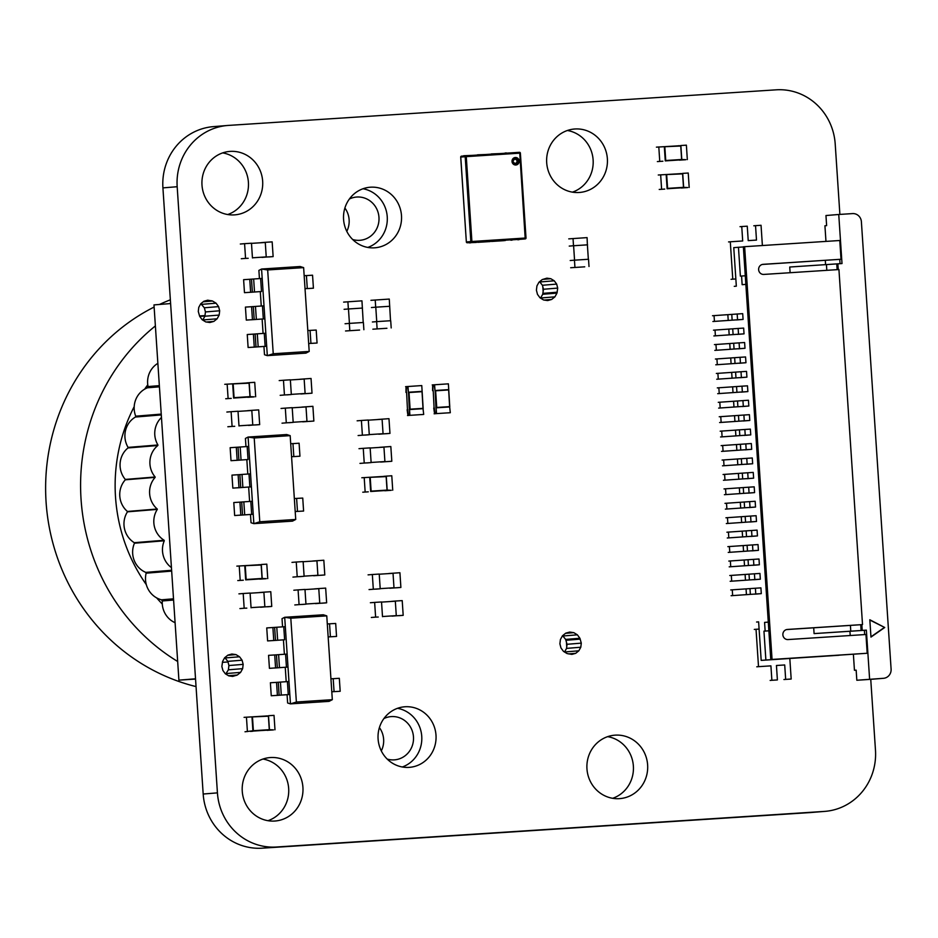 <?xml version="1.0" encoding="UTF-8"?>
<svg xmlns="http://www.w3.org/2000/svg" width="938" height="938" viewBox="0 0 938 938"><rect width="100%" height="100%" fill="white"/><g stroke="black" fill="none" stroke-linecap="round" stroke-linejoin="round"><path stroke-width="1.41" d="M245.264 566.024L246.155 579.496L262.065 578.465L261.163 564.993L244.748 565.72L245.686 579.872L262.23 578.793L261.292 564.653L236.833 566.13M261.163 564.993L258.9 564.699M262.065 578.465L266.31 578.676L259.849 579.133M246.155 579.496L262.23 578.793M243.305 580.212L237.795 580.563M239.225 565.942L240.187 580.376M265.372 578.769L262.241 578.934M267.752 578.582L266.802 564.148L261.28 564.5M252.486 717.242L253.377 730.714L269.288 729.682L268.397 716.198L251.982 716.937L252.92 731.077L269.464 730.01L268.526 715.858L244.068 717.347M268.397 716.198L266.122 715.917M269.288 729.682L273.544 729.893L267.084 730.35M253.377 730.714L245.017 731.781M252.92 731.089L269.464 730.01M250.54 731.417L252.92 731.23M246.448 717.148L247.409 731.581M272.595 729.987L269.476 730.151M274.986 729.787L274.025 715.354L268.514 715.717M274.295 668.044L288.001 667.07L269.429 668.337L268.561 655.345L276.452 654.83L277.32 667.821M279.465 667.657L278.609 654.665L285.574 654.185L286.442 667.176M333.201 678.69L339.322 678.291L340.189 691.283L331.794 691.775M330.938 678.784L333.201 678.655L334.057 691.646M327.292 623.934L335.687 623.453L336.543 636.433L328.159 636.925M276.124 695.468L289.83 694.495L271.246 695.762L270.39 682.77L278.281 682.254L279.137 695.234M281.294 695.07L280.427 682.09L287.403 681.609L288.259 694.601M277.648 640.232L276.78 627.241L283.757 626.76L284.624 639.751L275.502 640.396L267.6 640.912L266.744 627.932L274.635 627.405L275.502 640.396M272.477 640.619L284.624 639.751M276.78 627.241L274.635 627.405M282.561 626.842L282.021 618.658L284.695 617.286L285.316 626.666L283.757 626.76M285.316 626.666L287.145 654.091L285.574 654.185M280.427 682.09L278.281 682.254M287.145 654.091L288.963 681.504L287.403 681.609M288.963 681.504L290.452 703.875L329.05 701.366L332.322 699.678L326.764 615.867L290.803 618.201L296.373 702.023L332.322 699.678M278.609 654.665L276.452 654.83M283.428 639.857L284.39 654.267M285.246 667.27L286.207 681.692M287.075 694.695L287.626 702.984L290.452 703.875L296.373 702.023M326.764 615.867L323.305 614.777L284.695 617.286L290.803 618.201M251.173 319.799L264.868 318.826L246.295 320.093L245.428 307.101L253.33 306.585L254.186 319.565M256.344 319.401L255.476 306.421L262.452 305.94L263.308 318.932M307.805 330.528L316.2 330.047L317.056 343.027L308.672 343.519M304.158 275.69L306.421 275.561L307.289 288.552L305.026 288.681M252.99 347.212L266.697 346.251L248.113 347.506L247.257 334.526L255.148 333.998L256.015 346.99M258.161 346.826L257.293 333.834L264.27 333.353L265.137 346.345M254.515 291.988L253.659 278.996L260.623 278.516L261.491 291.507L252.369 292.152L244.478 292.668L243.61 279.676L251.501 279.161L252.369 292.152M249.344 292.375L261.491 291.507M253.659 278.996L251.501 279.161M259.439 278.598L258.888 270.414L261.561 269.03L262.194 278.41L260.623 278.516M262.194 278.41L264.012 305.835L262.452 305.94M257.293 333.834L255.148 333.998M264.012 305.835L265.829 333.26L264.27 333.353M265.829 333.26L267.318 355.631L305.929 353.122L309.2 351.433L303.631 267.623L267.67 269.956L273.239 353.767L309.2 351.433M307.265 288.587L313.421 288.189L312.553 275.197L306.433 275.596M255.476 306.421L253.33 306.585M260.295 291.601L261.256 306.011M262.124 319.026L263.074 333.436M263.941 346.45L264.493 354.728L267.318 355.631L273.239 353.767M303.631 267.623L300.172 266.521L261.561 269.03L267.67 269.956M448.505 389.962L435.631 390.806L436.745 407.455L449.619 406.623L448.634 389.622L435.126 390.501L436.276 407.819L449.783 406.94L448.387 383.841L432.219 384.932M449.619 406.623L450.31 412.708L436.522 413.599L436.135 407.831L436.1 412.474L434.4 412.614L433.743 408.03M436.745 407.455L436.135 407.831M435.631 390.806L434.986 390.513L434.599 384.744M435.936 407.842L435.126 390.501M432.594 390.712L432.629 386.057L434.341 385.917L434.986 390.513M434.341 385.928L432.91 386.046L432.934 390.677M434.13 413.799L436.522 413.599M447.918 412.908L450.31 412.708M433.215 390.665L434.083 407.995M434.364 407.983L434.669 412.591M421.889 391.697L409.015 392.53L410.117 409.179L423.003 408.347L422.018 391.357L408.511 392.236L409.66 409.554L423.167 408.675L421.772 385.577L405.591 386.667M423.003 408.347L423.695 414.432L409.906 415.335L409.519 409.566L409.484 414.209L407.784 414.35L407.127 409.754M410.117 409.179L409.519 409.566M409.015 392.53L408.37 392.236L407.983 386.468M409.32 409.578L408.511 392.236M405.978 392.436L406.013 387.793L407.725 387.652L408.37 392.236M407.725 387.652L406.295 387.769L406.318 392.412M407.514 415.522L409.906 415.335M421.303 414.631L423.695 414.432M406.6 392.389L407.467 409.73M407.749 409.707L408.053 414.326M370.229 477.641L371.131 491.125L387.042 490.093L386.139 476.61L369.724 477.348L370.662 491.489L387.206 490.41L386.268 476.27L361.81 477.759M387.042 490.093L391.287 490.304L384.826 490.75M371.131 491.125L387.206 490.41M368.282 491.829L362.772 492.192M364.202 477.559L365.152 491.993M390.349 490.398L387.218 490.562M385.917 476.187L383.877 476.316M392.729 490.199L391.779 475.765L386.257 476.129M735.849 278.961L732.777 279.161L730.292 241.781L742.697 240.972L741.747 226.539L747.258 226.187L748.219 240.62L756.485 240.081L755.536 225.648L761.046 225.284L762.383 245.498A4.338 4.151 85.3 0 0 762.395 245.533M789.831 658.535A4.338 4.151 85.3 0 0 789.843 658.828L791.18 679.03L785.669 679.393L784.707 664.96L776.441 665.499L777.391 679.933L771.88 680.285L770.919 665.863L758.514 666.66L756.028 629.281L759.1 629.081M753.8 225.788L755.536 225.648M740.012 226.679L741.747 226.539M728.556 241.922L730.292 241.781M731.042 279.301L732.777 279.161M734.278 286.336L736.33 286.172L733.762 247.632L743.365 246.94M853.392 654.384L854.448 670.283L856.16 670.142L856.828 680.249L883.397 678.315A8.677 8.29 85.3 0 0 891.1 669.111L861.389 221.72A8.677 8.29 85.3 0 0 852.536 213.594L838.748 214.485L842.007 263.555L837.869 263.824L838.255 269.593M862.221 630.406L861.107 630.5L860.721 624.72L861.834 624.626L862.221 630.406L866.36 630.137L869.608 679.206M866.36 630.137L864.39 630.301L864.684 634.58M840.038 263.684L839.756 259.369M825.968 241.394L824.924 225.777L826.624 225.636L825.956 215.529L838.748 214.485M772.056 659.437L770.778 659.543L743.353 246.788L744.631 246.682L772.056 659.437L867.193 653.258L865.95 634.498L788.037 639.564A5.065 4.831 85.3 0 1 782.878 634.862A5.065 4.831 85.3 0 1 787.369 629.457L787.216 629.468M867.193 653.258L761.187 660.399L758.619 621.859L756.579 622.035M838.947 655.17L772.091 659.473M744.631 246.682L839.78 240.503L841.023 259.263L762.336 264.446M825.592 264.68L825.299 260.354M790.113 272.712L789.737 267.025L837.869 263.824M884.722 627.499L870.968 637.078L869.819 619.76L884.722 627.499L869.843 620.03M870.956 636.832L884.3 627.522M870.874 679.335A8.677 8.29 -94.7 0 1 870.745 679.346A8.677 8.29 -94.7 0 1 870.616 679.346L856.828 680.249M856.16 670.178L854.448 670.283M861.107 630.5L814.09 633.596L849.934 631.274L850.215 635.518M864.39 630.301L849.934 631.274M813.703 627.815L814.09 633.596M768.292 622.152L764.576 622.398L768.281 622.093M765.15 631.051L768.867 630.817L763.954 631.145L765.15 631.051L764.576 622.398M860.721 624.72L786.583 629.574M861.834 624.626L787.369 629.457M761.293 593.637L760.906 587.868L755.395 588.232L755.782 594L761.293 593.637L754.727 594.176M761.187 660.399L765.877 660.012L763.954 631.145M772.091 659.508L770.778 659.543M745.851 284.378L742.146 284.683L741.571 276.018L740.375 276.124L738.452 247.257M743.084 319.424L742.697 313.655L737.174 314.019L737.561 319.788L743.084 319.424L736.518 319.964M744.033 333.858L743.658 328.089L738.136 328.452L738.523 334.221L744.033 333.858L737.467 334.397M744.995 348.291L744.608 342.522L739.097 342.874L739.484 348.655L744.995 348.291L738.429 348.83M745.956 362.725L745.569 356.956L740.059 357.308L740.434 363.088L745.956 362.725L739.39 363.264M746.918 377.158L746.531 371.389L741.02 371.741L741.395 377.522L746.918 377.158L740.352 377.697M747.867 391.592L747.492 385.823L741.97 386.175L742.357 391.943L747.867 391.592L741.301 392.131M748.829 406.025L748.442 400.245L742.931 400.608L743.318 406.377L748.829 406.025L742.263 406.553M749.79 420.459L749.403 414.678L743.893 415.042L744.268 420.81L749.79 420.459L743.224 420.986M750.752 434.892L750.365 429.112L744.854 429.475L745.229 435.244L750.752 434.892L744.186 435.42M751.701 449.314L751.326 443.545L745.804 443.909L746.191 449.677L751.701 449.314L745.135 449.853M752.663 463.747L752.276 457.979L746.765 458.342L747.152 464.111L752.663 463.747L746.097 464.287M753.624 478.181L753.237 472.412L747.727 472.764L748.114 478.544L753.624 478.181L747.058 478.72M754.586 492.614L754.199 486.845L748.688 487.197L749.063 492.978L754.586 492.614L748.02 493.154M755.536 507.048L755.16 501.279L749.638 501.631L750.025 507.411L755.536 507.048L748.97 507.587M756.497 521.481L756.11 515.712L750.599 516.064L750.986 521.833L756.497 521.481L749.931 522.02M757.458 535.915L757.072 530.134L751.561 530.498L751.948 536.266L757.458 535.915L750.892 536.442M758.42 550.348L758.033 544.568L752.522 544.931L752.897 550.7L758.42 550.348L751.854 550.876M759.37 564.782L758.994 559.001L753.472 559.365L753.859 565.133L759.37 564.782L752.815 565.309M760.331 579.203L759.944 573.435L754.433 573.798L754.82 579.567L760.331 579.203L753.765 579.743M730.737 589.943L755.395 588.232M731.112 595.712L755.782 594M713.478 330.164L738.136 328.452M713.865 335.933L738.523 334.221M715.014 330.035L715.401 335.804M728.803 329.144L729.189 334.913M732.719 328.816L733.106 334.596M712.517 315.731L737.174 314.019M712.903 321.5L737.561 319.788M714.053 315.602L714.439 321.382M727.841 314.711L728.228 320.479M731.769 314.382L732.144 320.163M836.766 263.918L837.142 269.663M826.437 264.622L826.824 270.332M741.571 276.018L745.288 275.784M862.514 624.579L838.935 269.546L763.79 274.424A5.065 4.831 85.3 0 1 758.631 269.734A5.065 4.831 85.3 0 1 763.122 264.328L762.969 264.34M841.023 259.263L763.122 264.328M765.877 660.012L838.947 655.263M850.789 631.204L850.403 625.423M714.439 344.598L739.097 342.874M714.815 350.366L739.484 348.655M715.975 344.469L716.351 350.237M729.764 343.578L730.139 349.346M733.68 343.249L734.067 349.03M715.401 359.031L740.059 357.308M715.776 364.8L740.434 363.088M716.925 358.902L717.312 364.671M730.714 357.999L731.101 363.78M734.642 357.683L735.029 363.463M716.351 373.453L741.02 371.741M716.738 379.233L741.395 377.522M717.887 373.336L718.274 379.104M731.675 372.433L732.062 378.213M735.603 372.116L735.978 377.885M717.312 387.886L741.97 386.175M717.699 393.667L742.357 391.943M718.848 387.769L719.235 393.538M732.637 386.866L733.024 392.647M736.553 386.55L736.94 392.319M718.274 402.32L742.931 400.608M718.649 408.1L743.318 406.377M719.809 402.203L720.185 407.971M733.598 401.3L733.973 407.069M737.514 400.983L737.901 406.752M719.235 416.753L743.893 415.042M719.61 422.522L744.268 420.81M720.759 416.624L721.146 422.405M734.548 415.733L734.935 421.502M738.476 415.417L738.863 421.185M720.185 431.187L744.854 429.475M720.572 436.956L745.229 435.244M721.721 431.058L722.108 436.838M735.509 430.167L735.896 435.936M739.437 429.85L739.812 435.619M721.146 445.62L745.804 443.909M721.533 451.389L746.191 449.677M722.682 445.491L723.069 451.272M736.471 444.6L736.858 450.369M740.387 444.284L740.774 450.052M722.108 460.054L746.765 458.342M722.495 465.823L747.152 464.111M723.644 459.925L724.019 465.694M737.432 459.034L737.807 464.802M741.348 458.705L741.735 464.486M723.069 474.487L747.727 472.764M723.444 480.256L748.114 478.544M724.593 474.358L724.98 480.127M738.382 473.467L738.769 479.236M742.31 473.139L742.697 478.919M724.019 488.921L748.688 487.197M724.406 494.689L749.063 492.978M725.555 488.792L725.942 494.561M739.343 487.889L739.73 493.669M743.271 487.572L743.646 493.353M724.98 503.343L749.638 501.631M725.367 509.123L750.025 507.411M726.516 503.225L726.903 508.994M740.305 502.322L740.692 508.103M744.221 502.006L744.608 507.775M725.942 517.776L750.599 516.064M726.329 523.556L750.986 521.833M727.478 517.659L727.853 523.427M741.266 516.756L741.641 522.536M745.182 516.439L745.569 522.208M726.903 532.209L751.561 530.498M727.278 537.99L751.948 536.266M728.427 532.092L728.814 537.861M742.216 531.189L742.603 536.958M746.144 530.873L746.531 536.642M727.853 546.643L752.522 544.931M728.24 552.412L752.897 550.7M729.389 546.514L729.776 552.294M743.177 545.623L743.564 551.392M747.105 545.306L747.48 551.075M728.814 561.076L753.472 559.365M729.201 566.845L753.859 565.133M730.35 560.947L730.737 566.728M744.139 560.056L744.526 565.825M748.055 559.74L748.442 565.508M729.776 575.51L754.433 573.798M730.163 581.279L754.82 579.567M731.312 575.381L731.687 581.161M745.1 574.49L745.476 580.259M749.016 574.173L749.403 579.942M732.273 589.814L732.648 595.583M746.05 588.923L746.437 594.692M749.978 588.595L750.365 594.375M789.456 679.171L791.18 679.03M783.934 679.534L785.669 679.393M782.984 665.101L784.707 664.96M775.667 680.073L777.391 679.933M770.145 680.425L771.88 680.285M769.195 666.003L770.919 665.863M756.778 666.801L758.514 666.66M754.293 629.421L756.028 629.281M369.056 589.58L373.312 589.24L372.339 574.513L368.083 574.865M372.339 574.513L379.233 574.068L380.207 588.794L373.312 589.24M375.95 589.134L380.207 588.794M388.754 573.517L399.916 572.731L400.889 587.446L396.633 587.798M400.889 587.446L389.739 588.243M393.022 573.177L393.995 587.892M393.034 573.317L379.245 574.208M380.207 588.642L393.995 587.751M358.117 435.537L362.385 435.197L361.4 420.47L357.144 420.822M361.4 420.47L368.294 420.025L369.279 434.74L362.385 435.197M365.011 435.091L369.279 434.74M377.826 419.474L388.977 418.676L389.962 433.403L385.694 433.743M389.962 433.403L378.8 434.2M382.083 419.122L383.067 433.848M382.094 419.274L368.306 420.165M369.267 434.599L383.056 433.708M359.969 463.395L364.237 463.055L363.252 448.329L358.996 448.681M363.252 448.329L370.147 447.883L371.131 462.598L364.237 463.055M366.864 462.95L371.131 462.598M379.679 447.332L390.829 446.535L391.814 461.262L387.546 461.602M391.814 461.262L380.652 462.059M383.935 446.992L384.92 461.707M383.947 447.133L370.158 448.024M371.12 462.457L384.908 461.566M403.188 615.34L396.293 615.785L395.32 601.059L402.214 600.613L403.188 615.34L398.92 615.68M396.293 615.785L392.025 616.125M391.052 601.41L395.32 601.059M371.342 617.474L375.61 617.122L374.637 602.407L370.369 602.747M378.237 617.028L375.61 617.122M374.637 602.407L381.531 601.962L382.505 616.676M382.493 616.536L396.282 615.633M395.32 601.211L381.531 602.102M280.181 395.32L284.437 394.968L283.464 380.253L279.196 380.594M283.464 380.253L290.358 379.808L291.331 394.523L284.437 394.968M287.075 394.875L291.331 394.523M299.879 379.257L311.041 378.46L312.014 393.186L307.758 393.526M312.014 393.186L300.864 393.972M304.147 378.905L305.12 393.632M304.158 379.058L290.37 379.949M291.319 394.382L305.108 393.479M282.033 423.179L286.289 422.827L285.316 408.112L281.048 408.464M285.316 408.112L292.21 407.667L293.184 422.381L286.289 422.827M288.916 422.733L293.184 422.381M301.731 407.115L312.893 406.318L313.867 421.045L309.599 421.385M313.867 421.045L302.704 421.83M305.999 406.764L306.972 421.49M305.999 406.916L292.222 407.807M293.172 422.241L306.961 421.35M259.674 424.621L252.779 425.066L251.806 410.34L258.7 409.894L259.674 424.621L255.406 424.961M252.779 425.066L248.523 425.418M247.538 410.692L251.806 410.34M227.84 426.755L232.096 426.415L231.123 411.688L226.855 412.04M234.734 426.309L232.096 426.415M231.123 411.688L238.018 411.243L238.991 425.958M238.979 425.817L252.768 424.926M251.818 410.492L238.029 411.383M292.949 577.093L297.217 576.753L296.244 562.026L291.976 562.378M296.244 562.026L303.138 561.581L304.111 576.295L297.217 576.753M299.843 576.647L304.111 576.295M312.659 561.03L323.821 560.232L324.794 574.959L320.526 575.299M324.794 574.959L313.632 575.756M316.927 560.69L317.9 575.404M316.927 560.83L303.138 561.721M304.1 576.155L317.888 575.264M294.802 604.951L299.07 604.611L298.085 589.885L293.829 590.236M298.085 589.885L304.979 589.439L305.964 604.166L299.07 604.611M301.696 604.506L305.964 604.166M314.511 588.888L325.662 588.091L326.647 602.817L322.379 603.169M326.647 602.817L315.485 603.615M318.768 588.548L319.752 603.263M318.779 588.689L304.991 589.58M305.952 604.013L319.741 603.122M271.75 606.44L264.856 606.886L263.883 592.171L270.777 591.714L271.75 606.44L267.482 606.792M264.856 606.886L260.588 607.238M259.615 592.511L263.883 592.171M239.917 608.574L244.173 608.234L243.2 593.508L238.932 593.86M246.811 608.129L244.173 608.234M243.2 593.508L250.094 593.062L251.067 607.789M251.056 607.636L264.844 606.745M263.895 592.312L250.106 593.203M370.944 300.324L389.27 299.07L390.525 320.726M389.751 306.28L375.692 307.195L375.212 299.984M371.425 307.547L375.692 307.195M386.925 328.277L372.867 329.191M377.123 328.839L376.642 321.628L390.712 320.714L391.193 327.937M376.642 321.628L372.386 321.98M375.786 307.195L376.736 321.628M343.625 302.106L361.951 300.84L363.217 322.496M362.431 308.063L348.373 308.977L347.892 301.755M344.105 309.317L348.373 308.977M359.606 330.059L345.547 330.973M349.804 330.622L349.323 323.399L363.393 322.484L363.874 329.707M349.323 323.399L345.067 323.751M348.467 308.965L349.428 323.399M273.134 256.602L266.24 257.047L265.266 242.321L272.161 241.875L273.134 256.602L268.878 256.942M266.24 257.047L261.983 257.399M260.999 242.672L265.266 242.321M241.301 258.736L245.557 258.396L244.584 243.669L240.316 244.021M248.195 258.29L245.557 258.396M244.584 243.669L251.478 243.223L252.451 257.938M252.439 257.798L266.228 256.906M265.278 242.473L251.49 243.364M237.701 487.819L251.407 486.845L232.835 488.112L231.967 475.12L239.87 474.605L240.726 487.584M242.872 487.42L242.016 474.44L248.992 473.96L249.848 486.951M294.344 498.547L302.74 498.066L303.595 511.046L295.212 511.538M290.698 443.709L292.961 443.58L293.829 456.572L291.566 456.7M293.735 456.583L292.785 456.665L293.735 456.583M239.53 515.232L253.237 514.27L234.652 515.525L233.797 502.545L241.687 502.018L242.543 515.009M244.701 514.845L243.833 501.853L250.809 501.373L251.665 514.364M241.054 460.007L240.198 447.016L247.163 446.535L248.031 459.526L238.909 460.171L231.018 460.687L230.15 447.696L238.041 447.18L238.909 460.171M235.884 460.394L248.031 459.526M240.198 447.016L238.041 447.18M245.967 446.617L245.428 438.433L248.101 437.049L248.722 446.429L247.163 446.535M248.722 446.429L250.552 473.854L248.992 473.96M243.833 501.853L241.687 502.018M250.552 473.854L252.369 501.279L250.809 501.373M252.369 501.279L253.858 523.65L292.468 521.141L295.728 519.453L290.17 435.642L254.21 437.976L259.779 521.786L295.728 519.453M293.805 456.607L299.949 456.208L299.093 443.217L292.973 443.615M242.016 474.44L239.87 474.605M246.835 459.62L247.796 474.03M248.652 487.045L249.614 501.455M250.481 514.47L251.032 522.747L253.858 523.65L259.779 521.786M290.17 435.642L286.711 434.54L248.101 437.049L254.21 437.976M233.187 384.205L234.078 397.677L249.989 396.645L249.086 383.173L232.671 383.9L233.609 398.052L250.153 396.973L249.215 382.833L224.757 384.31M249.989 396.645L254.233 396.856L247.773 397.313M234.078 397.677L250.153 396.973M231.229 398.38L225.718 398.744M227.148 384.123L228.11 398.544M253.295 396.95L250.165 397.114M248.863 382.739L246.823 382.88M255.675 396.762L254.726 382.329L249.203 382.681M664.843 147.043L665.734 160.515L681.645 159.483L680.742 146.011L664.327 146.738L665.265 160.89L681.809 159.812L680.871 145.671L656.412 147.149M680.742 146.011L678.479 145.718M681.645 159.483L685.889 159.695L679.429 160.152M665.734 160.515L681.809 159.812M662.885 161.219L657.374 161.582M658.804 146.961L659.754 161.383M684.951 159.788L681.82 159.952M687.331 159.601L686.382 145.167L680.859 145.519M513.274 152.718L506.379 153.164M506.356 152.929L505.066 153.035M511.257 239.882L520.778 239.272A0.868 0.832 85.3 0 0 520.789 239.272L525.21 238.909A0.868 0.832 85.3 0 0 525.221 238.909L519.769 153.164L466.268 156.634L465.963 155.79L461.508 156.154A0.868 0.832 85.3 0 0 460.757 157.068L466.35 241.934A0.868 0.832 85.3 0 0 467.276 242.743L476.387 242.45M470.782 242.79L469.492 242.895M477.677 242.344L490.175 241.558M470.759 242.508L483.68 241.676M484.571 241.898L483.281 242.004M491.465 241.453L503.964 240.656M484.547 241.605L497.468 240.785M498.359 240.996L497.07 241.101M505.254 240.55L498.336 240.714M519.042 239.659L517.753 239.765M512.148 240.105L510.858 240.21M512.125 239.811L520.778 239.272A0.868 0.832 85.3 0 0 520.801 239.272M471.908 155.403L463.7 155.731M485.696 154.512L477.489 154.829M499.485 153.609L491.278 153.938M568.756 238.873L587.082 237.619L587.387 244.853M587.563 244.83L573.505 245.744L573.024 238.533M569.237 246.096L573.505 245.744M584.737 266.826L570.679 267.74M574.935 267.4L574.455 260.178L588.525 259.263L589.005 266.486M574.455 260.178L570.198 260.529M588.349 259.275L587.387 244.841M573.599 245.744L574.56 260.178M666.684 174.902L667.586 188.374L683.497 187.342L682.594 173.87L666.179 174.597L667.117 188.749L683.661 187.67L682.723 173.53L658.265 175.007M682.594 173.87L680.331 173.577M683.497 187.342L687.742 187.553L681.281 188.01M667.586 188.374L683.661 187.67M664.737 189.089L659.226 189.441M660.657 174.82L661.607 189.253M686.804 187.647L683.673 187.811M689.184 187.459L688.234 173.026L682.712 173.378M579.145 192.489A31.822 30.403 -94.7 0 1 546.713 162.966A31.822 30.403 -94.7 0 1 574.443 129.022A31.822 30.403 -94.7 0 1 574.924 128.987A31.822 30.403 -94.7 0 1 607.355 158.522A31.822 30.403 -94.7 0 1 579.614 192.454A31.822 30.403 -94.7 0 1 579.145 192.489M374.543 247.82A30.379 29.019 -94.7 0 1 343.589 219.633A30.379 29.019 -94.7 0 1 370.064 187.237A30.379 29.019 -94.7 0 1 370.522 187.201A30.379 29.019 -94.7 0 1 401.476 215.388A30.379 29.019 -94.7 0 1 375.001 247.784A30.379 29.019 -94.7 0 1 374.543 247.82M234.43 214.884A31.822 30.403 -94.7 0 1 202.01 185.361A31.822 30.403 -94.7 0 1 229.74 151.417A31.822 30.403 -94.7 0 1 230.22 151.393A31.822 30.403 -94.7 0 1 262.64 180.917A31.822 30.403 -94.7 0 1 234.91 214.849A31.822 30.403 -94.7 0 1 234.43 214.884M619.408 798.648A31.822 30.403 -94.7 0 1 586.977 769.113A31.822 30.403 -94.7 0 1 614.707 735.181A31.822 30.403 -94.7 0 1 615.187 735.146A31.822 30.403 -94.7 0 1 647.607 764.669A31.822 30.403 -94.7 0 1 619.877 798.613A31.822 30.403 -94.7 0 1 619.408 798.648M409.05 767.378A30.379 29.019 -94.7 0 1 378.108 739.191A30.379 29.019 -94.7 0 1 404.571 706.795A30.379 29.019 -94.7 0 1 405.028 706.76A30.379 29.019 -94.7 0 1 435.982 734.946A30.379 29.019 -94.7 0 1 409.507 767.343A30.379 29.019 -94.7 0 1 409.05 767.378M274.693 821.043A31.822 30.403 -94.7 0 1 242.274 791.508A31.822 30.403 -94.7 0 1 270.003 757.576A31.822 30.403 -94.7 0 1 270.472 757.541A31.822 30.403 -94.7 0 1 302.904 787.064A31.822 30.403 -94.7 0 1 275.174 821.008A31.822 30.403 -94.7 0 1 274.693 821.043M262.945 759.041A31.822 30.403 -94.7 0 1 288.634 787.979A31.822 30.403 -94.7 0 1 267.975 820.691M397.524 708.307A30.379 29.019 -94.7 0 1 421.713 735.873A30.379 29.019 -94.7 0 1 402.308 766.991M224.792 657.62L227.84 661.36L228.919 665.534L228.391 669.814L225.73 674.035M607.66 736.647A31.822 30.403 -94.7 0 1 633.338 765.584A31.822 30.403 -94.7 0 1 612.678 798.297M562.612 635.671L565.649 639.411L567.044 644.289L566.552 648.393L564.524 652.016M200.802 303.724L204.355 307.781L205.434 311.944L204.906 316.223L202.714 320.069M222.693 152.894A31.822 30.403 -94.7 0 1 248.371 181.831A31.822 30.403 -94.7 0 1 227.711 214.544M363.018 188.749A30.379 29.019 -94.7 0 1 387.206 216.315A30.379 29.019 -94.7 0 1 367.802 247.433M539.596 281.705L542.422 285.258L543.465 289.256L542.727 294.274L540.534 298.12M567.396 130.499A31.822 30.403 -94.7 0 1 593.086 159.437A31.822 30.403 -94.7 0 1 572.426 192.149M883.537 678.303L870.745 679.346L875.471 750.119A57.851 55.272 -94.7 0 1 825.018 811.37L810.76 812.531A57.851 55.272 -94.7 0 1 809.904 812.589L262.171 848.175A57.851 55.272 -94.7 0 1 203.183 794.029L162.919 187.881A57.851 55.272 -94.7 0 1 213.372 126.63L227.629 125.469A57.851 55.272 -94.7 0 1 228.485 125.411L776.218 89.825A57.851 55.272 -94.7 0 1 835.207 143.971L839.885 214.415M221.86 666.484L222.599 661.466L224.651 657.737L227.911 655.123L231.885 654.02L235.977 654.607L239.553 656.776L242.086 660.2L243.165 664.374L242.649 668.653L240.597 672.382L237.337 674.997L232.683 676.415L228.755 675.864L225.319 673.777L222.904 670.482L221.86 666.484M559.892 643.796L560.42 639.517L562.46 635.788L565.72 633.173L569.706 632.071L573.798 632.646L577.374 634.827L579.895 638.25L581.29 643.128L580.798 647.232L578.828 650.808L575.698 653.329L571.875 654.384L567.08 653.563L563.504 651.394L560.971 647.97L559.892 643.796M198.281 311.451L198.774 307.347L200.744 303.771L203.874 301.262L207.697 300.195L212.492 301.016L216.068 303.185L218.601 306.62L219.68 310.783L219.164 315.062L217.112 318.791L213.852 321.406L209.866 322.508L205.774 321.933L202.198 319.764L199.677 316.329L198.281 311.451M536.407 290.205L536.935 285.926L538.975 282.197L542.234 279.583L546.889 278.164L550.817 278.715L554.252 280.802L556.68 284.097L557.711 288.095L556.973 293.113L554.921 296.842L551.661 299.457L547.686 300.559L543.594 299.984L540.018 297.815L537.486 294.38L536.407 290.205M825.018 811.37A57.851 55.272 -94.7 0 1 824.15 811.429L276.417 847.014A57.851 55.272 -94.7 0 1 217.428 792.868L177.176 186.721A57.851 55.272 -94.7 0 1 227.629 125.469M236.505 675.36L229.329 675.946M236.775 675.149L228.661 675.806M237.337 674.997L228.509 675.712M240.597 672.382L226.351 673.543M242.649 668.653L228.391 669.814M243.165 664.374L228.919 665.534M242.086 660.2L227.84 661.36M239.553 656.776L225.308 657.937M235.977 654.607L227.723 655.275M575.698 653.329L568.522 653.903M578.828 650.808L564.582 651.98M580.798 647.232L566.552 648.393M581.29 643.128L567.044 644.289M580.259 639.13L566.013 640.291M580.047 638.848L565.802 640.009M579.895 638.25L565.649 639.411M577.374 634.827L563.128 635.987M573.798 632.646L565.544 633.326M213.852 321.406L206.383 322.015M217.112 318.791L202.866 319.952M219.164 315.062L204.906 316.223M219.68 310.783L205.434 311.944M218.601 306.62L204.355 307.781M216.068 303.185L201.822 304.346M212.492 301.016L203.241 301.766M211.918 300.934L203.417 301.626M211.625 300.758L203.698 301.403M551.661 299.457L544.192 300.066M554.921 296.842L540.675 298.003M556.973 293.113L542.727 294.274M557.043 292.504L542.797 293.664M557.219 292.199L542.961 293.36M557.711 288.095L543.465 289.256M556.68 284.097L542.422 285.258M554.252 280.802L540.007 281.963M550.817 278.715L542.891 279.36M352.688 239.507A21.691 20.73 85.3 0 0 360.051 240.292A21.691 20.73 85.3 0 0 378.964 217.335A21.691 20.73 85.3 0 0 356.522 197.05A21.691 20.73 85.3 0 0 349.382 199.02M346.79 231.346A21.691 20.73 85.3 0 0 349.124 219.762A21.691 20.73 85.3 0 0 344.891 208.025M387.195 759.065A21.691 20.73 85.3 0 0 394.558 759.85A21.691 20.73 85.3 0 0 413.47 736.893A21.691 20.73 85.3 0 0 391.029 716.609A21.691 20.73 85.3 0 0 383.888 718.578M381.297 750.904A21.691 20.73 85.3 0 0 383.63 739.32A21.691 20.73 85.3 0 0 379.398 727.583M175.101 622.715A21.691 20.73 -94.7 0 1 162.297 600.965A202.502 193.439 -94.7 0 1 161.5 599.804A21.691 20.73 -94.7 0 1 146.14 573.188A202.502 193.439 -94.7 0 1 145.753 572.379A21.691 20.73 -94.7 0 1 134.451 543.219A202.502 193.439 -94.7 0 1 134.286 542.692A21.691 20.73 -94.7 0 1 127.462 511.831A202.502 193.439 -94.7 0 1 127.404 511.456A21.691 20.73 -94.7 0 1 125.305 479.81L155.145 477.372A202.502 193.439 -94.7 0 1 155.145 476.996L125.305 479.424A21.691 20.73 -94.7 0 1 127.99 447.954A202.502 193.439 -94.7 0 1 128.084 447.403A21.691 20.73 -94.7 0 1 135.435 417.035A202.502 193.439 -94.7 0 1 135.717 416.179A21.691 20.73 -94.7 0 1 147.418 387.804A202.502 193.439 -94.7 0 1 148.052 386.55A21.691 20.73 -94.7 0 1 157.865 363.334M127.99 447.954L157.83 445.515A202.502 193.439 -94.7 0 1 157.924 444.975L128.084 447.403M135.435 417.035L161.289 414.924M161.242 414.104L135.717 416.179M147.418 387.804L159.425 386.831M159.354 385.635L148.052 386.55M162.297 600.965L173.589 600.039M173.507 598.819L161.5 599.804M146.14 573.188L171.666 571.101M171.607 570.269L145.753 572.379M134.451 543.219L164.291 540.78A202.502 193.439 -94.7 0 1 164.127 540.253L134.286 542.692M199.7 316.364L204.93 316.024M195.55 679.065L178.912 680.144L153.984 304.909L170.61 303.56M227.993 661.97L222.388 662.334M199.583 315.954L204.988 315.602M542.832 286.817L543.161 291.765M566.411 641.85L566.74 646.798M178.912 680.144L195.526 678.795M155.145 476.996A21.691 20.73 -94.7 0 1 157.83 445.515M164.127 540.253A21.691 20.73 -94.7 0 1 157.303 509.393A202.502 193.439 -94.7 0 1 157.244 509.017A21.691 20.73 -94.7 0 1 155.145 477.372M171.431 567.596A21.691 20.73 -94.7 0 1 164.291 540.78M157.924 444.975A21.691 20.73 -94.7 0 1 161.465 417.469M127.462 511.831L157.303 509.393M157.244 509.017L127.404 511.456M177.669 661.489A202.502 193.439 -94.7 0 1 155.38 325.932M196.042 686.593A202.502 193.439 -94.7 0 1 46.9 511.339A202.502 193.439 -94.7 0 1 154.125 307.054M159.472 304.463A202.502 193.439 -94.7 0 1 170.353 299.82M162.286 604.06A166.343 158.897 -94.7 0 1 156.658 597.881M146.34 584.679A166.343 158.897 -94.7 0 1 134.193 406.67M144.687 389.129A166.343 158.897 -94.7 0 1 147.758 384.803M275.573 667.938L274.717 654.947M329.555 623.805L330.399 636.832M273.755 640.513L272.888 627.522M277.402 695.363L276.534 682.372M252.451 319.694L251.583 306.703M250.622 292.269L249.766 279.278M254.268 347.107L253.401 334.127M870.616 679.346L883.397 678.315M238.979 487.713L238.123 474.722M237.162 460.288L236.306 447.297M240.808 515.126L239.94 502.147M519.453 152.319A0.868 0.868 0 0 1 520.379 153.129L525.972 237.982A0.868 0.832 85.3 0 1 525.221 238.909L471.708 242.379A0.868 0.832 85.3 0 1 470.829 241.57L471.908 241.5L466.268 156.634L460.71 157.08L466.35 241.934L470.829 241.57L465.189 156.705A0.868 0.832 85.3 0 1 465.94 155.79L465.952 155.79A0.868 0.832 85.3 0 0 465.94 155.79L519.453 152.319L520.344 153.129A0.868 0.832 85.3 0 0 519.453 152.319L465.963 155.79A0.868 0.868 0 0 0 465.94 155.79L461.519 156.154A0.868 0.868 0 0 0 460.71 157.08M466.35 241.934A0.868 0.868 0 0 0 467.276 242.743L471.708 242.379L471.908 241.5L525.972 237.982M512.582 161.453A2.896 2.767 85.3 0 0 515.583 164.162A2.896 2.767 85.3 0 0 518.104 161.102A2.896 2.767 85.3 0 0 515.103 158.393A2.896 2.767 85.3 0 0 512.582 161.453M513.156 161.43A2.028 1.935 85.3 0 0 515.22 163.318A2.028 1.935 85.3 0 0 517.014 161.172A2.028 1.935 85.3 0 0 514.95 159.284A2.028 1.935 85.3 0 0 513.156 161.43M512.019 161.488A3.764 3.588 -94.7 0 1 515.349 157.502A3.764 3.588 -94.7 0 1 519.183 161.019A3.764 3.588 -94.7 0 1 515.853 165.006A3.764 3.588 -94.7 0 1 512.019 161.488M177.176 186.721L162.919 187.881M217.428 792.868L203.183 794.029M276.417 847.014L262.171 848.175M824.15 811.429L809.904 812.589M310.935 343.39L310.068 330.399M297.475 511.409L296.607 498.418M520.778 239.272A0.868 0.868 0 0 0 520.789 239.272L525.221 238.909A0.868 0.868 0 0 0 526.019 237.982L520.379 153.129M515.583 164.162L512.629 161.453L515.103 158.393M467.276 242.743L469.891 242.579"/></g></svg>
